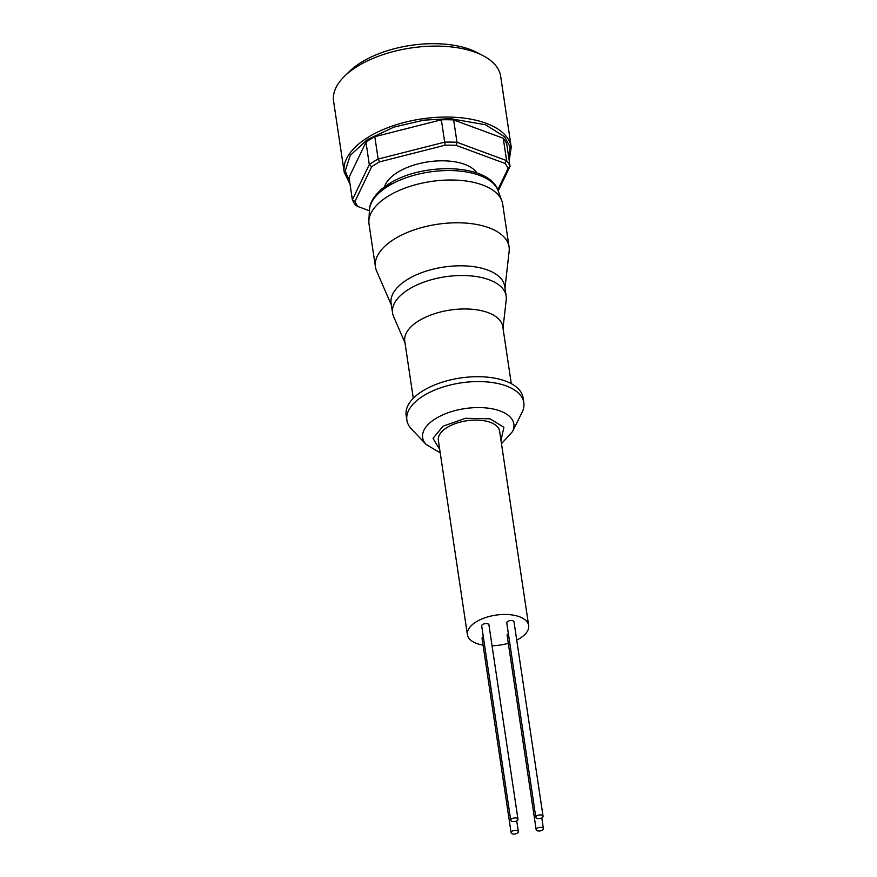 <?xml version="1.0" encoding="UTF-8"?>
<svg xmlns="http://www.w3.org/2000/svg" width="877" height="877" viewBox="0 0 877 877"><rect width="100%" height="100%" fill="white"/><g stroke="black" fill="none" stroke-linecap="round" stroke-linejoin="round"><path stroke-width="1.32" d="M500.975 440.353L503.902 427.307L490.068 418.811L465.588 418.274L443.115 426.167L433.03 438.347L439.728 449.517M511.762 818.822A3.661 1.787 171.5 0 0 510.743 820.324A3.661 1.787 171.5 0 0 513.122 821.617A3.661 1.787 171.5 0 0 516.959 820.74A3.661 1.787 171.5 0 0 517.978 819.239A3.661 1.787 171.5 0 0 515.599 817.945A3.661 1.787 171.5 0 0 511.762 818.822M517.978 819.239L488.927 624.862A3.661 1.787 171.5 0 0 486.549 623.569A3.661 1.787 171.5 0 0 482.712 624.446A3.661 1.787 171.5 0 0 481.692 625.948L510.743 820.324M536.823 815.807A3.661 1.787 171.5 0 0 535.814 817.309A3.661 1.787 171.5 0 0 538.182 818.603A3.661 1.787 171.5 0 0 542.03 817.726A3.661 1.787 171.5 0 0 543.049 816.224A3.661 1.787 171.5 0 0 540.67 814.93A3.661 1.787 171.5 0 0 536.823 815.807M543.049 816.224L513.999 621.848A3.661 1.787 171.5 0 0 511.62 620.554A3.661 1.787 171.5 0 0 507.772 621.431A3.661 1.787 171.5 0 0 506.763 622.933L535.814 817.309M537.184 828.206A3.661 1.787 171.5 0 0 536.165 829.719A3.661 1.787 171.5 0 0 538.544 831.001A3.661 1.787 171.5 0 0 542.392 830.135A3.661 1.787 171.5 0 0 543.411 828.633A3.661 1.787 171.5 0 0 541.032 827.34A3.661 1.787 171.5 0 0 537.184 828.206M508.364 633.698A3.661 1.787 171.5 0 0 508.134 633.83A3.661 1.787 171.5 0 0 507.114 635.332L536.165 829.719M512.113 831.232A3.661 1.787 171.5 0 0 511.105 832.733A3.661 1.787 171.5 0 0 513.483 834.027A3.661 1.787 171.5 0 0 517.32 833.15A3.661 1.787 171.5 0 0 518.34 831.648A3.661 1.787 171.5 0 0 515.961 830.355A3.661 1.787 171.5 0 0 512.113 831.232M483.304 636.713A3.661 1.787 171.5 0 0 483.063 636.855A3.661 1.787 171.5 0 0 482.054 638.357L511.105 832.733M528.656 625.52L499.605 431.144A30.969 15.117 171.5 0 0 479.478 420.204A30.969 15.117 171.5 0 0 446.952 427.592A30.969 15.117 171.5 0 0 438.347 440.298L467.397 634.674A30.969 15.117 -8.5 0 1 476.003 621.968A30.969 15.117 -8.5 0 1 508.528 614.58A30.969 15.117 -8.5 0 1 528.656 625.52A30.969 15.117 -8.5 0 1 520.05 638.237A30.969 15.117 -8.5 0 1 516.728 640.078M508.309 643.301A30.969 15.117 -8.5 0 1 492.052 645.735M483.063 645.11A30.969 15.117 -8.5 0 1 467.397 634.674M423.295 395.9A59.121 28.864 171.5 0 0 406.873 420.16A59.121 28.864 171.5 0 0 411.39 428.919L426.156 444.507A46.119 22.517 171.5 0 1 435.452 418.746A46.119 22.517 171.5 0 1 490.714 408.539A46.119 22.517 171.5 0 1 512.486 431.605L522.056 412.376A59.121 28.864 171.5 0 0 523.81 402.686A59.121 28.864 171.5 0 0 485.398 381.802A59.121 28.864 171.5 0 0 423.295 395.9M523.81 402.686L523.087 397.829A59.121 28.864 171.5 0 0 484.674 376.935A59.121 28.864 171.5 0 0 422.571 391.032A59.121 28.864 171.5 0 0 406.15 415.303L406.873 420.16M511.291 383.666L502.773 326.661A49.55 24.194 171.5 0 0 470.576 309.153A49.55 24.194 171.5 0 0 418.537 320.971A49.55 24.194 171.5 0 0 404.768 341.306L413.286 398.311M503.003 328.217L506.226 299.682A57.433 28.042 171.5 0 0 506.161 296.031A57.433 28.042 171.5 0 0 468.844 275.74A57.433 28.042 171.5 0 0 408.529 289.432A57.433 28.042 171.5 0 0 392.567 313.012A57.433 28.042 171.5 0 0 393.576 316.52L404.999 342.863M506.161 296.031L504.713 286.308A57.433 28.042 171.5 0 0 467.397 266.016A57.433 28.042 171.5 0 0 407.071 279.719A57.433 28.042 171.5 0 0 391.12 303.289L392.567 313.012M504.977 288.105L509.142 251.228A67.562 32.997 171.5 0 0 509.077 246.93A67.562 32.997 171.5 0 0 465.172 223.054A67.562 32.997 171.5 0 0 394.201 239.169A67.562 32.997 171.5 0 0 375.433 266.904A67.562 32.997 171.5 0 0 376.617 271.037L391.383 305.086M509.077 246.93L502.685 204.144A67.562 32.997 171.5 0 0 501.874 200.976A67.562 32.997 171.5 0 0 455.634 180.103A67.562 32.997 171.5 0 0 387.809 196.382A67.562 32.997 171.5 0 0 368.877 220.851A67.562 32.997 171.5 0 0 369.031 224.117L375.433 266.904M476.935 173.021A47.862 23.372 171.5 0 0 464.58 164.328A47.862 23.372 171.5 0 0 416.301 164.372A47.862 23.372 171.5 0 0 384.554 186.834M509.186 160.469L511.247 147.226L500.646 76.277A84.455 41.241 171.5 0 0 482.931 55.591A84.455 41.241 171.5 0 0 475.487 52.324A84.455 41.241 171.5 0 0 344.486 76.277A84.455 41.241 171.5 0 0 333.589 101.239L344.201 172.188L350.044 184.258M482.931 55.591L476.803 52.412A77.702 37.941 171.5 0 0 469.94 49.408A77.702 37.941 171.5 0 0 349.419 71.443L344.486 76.277M497.785 189.816L508.057 168.461A78.82 38.489 171.5 0 0 504.966 163.396L456.095 145.352A78.82 38.489 171.5 0 0 445.099 145.209L379.544 161.861A78.82 38.489 171.5 0 0 371.64 166.794L354.944 201.491A78.82 38.489 171.5 0 0 358.035 206.555L369.403 210.754M354.944 201.491L352.368 199.781L349.024 177.428L365.972 142.206L369.305 164.558L352.368 199.781A81.079 39.597 -8.5 0 0 355.832 205.448L358.035 206.555M371.64 166.794L369.305 164.558A81.079 39.597 -8.5 0 1 378.151 159.044L374.808 136.691L441.35 119.798L444.694 142.151L378.151 159.044L379.544 161.861M445.099 145.209L444.694 142.151A81.079 39.597 -8.5 0 1 456.994 142.293L453.65 119.941L503.255 138.259L506.599 160.612L456.994 142.293L456.095 145.352M504.966 163.396L506.599 160.612A81.079 39.597 -8.5 0 1 510.052 166.29L506.709 143.938A81.079 39.597 171.5 0 0 503.255 138.259M508.057 168.461L510.052 166.29L498.213 190.901M374.808 136.691A81.079 39.597 171.5 0 0 365.972 142.206M453.65 119.941A81.079 39.597 171.5 0 0 441.35 119.798M369.436 210.074C369.447 205.624 371.684 197.555 382.427 188.478L388.851 183.918C422.374 162.037 489.519 163.232 498.191 190.835A65.402 31.945 171.5 0 0 453.431 170.631A65.402 31.945 171.5 0 0 387.766 186.395A65.402 31.945 171.5 0 0 369.436 210.074L368.877 220.851M511.247 147.226A84.455 41.241 171.5 0 0 486.088 123.273A84.455 41.241 171.5 0 0 392.337 126.025A84.455 41.241 171.5 0 0 344.201 172.188M349.868 183.052L345.253 170.741L350.241 155.393L367.31 139.618L393.981 127.088L423.69 120.171L450.263 118.647L485.452 124.731L504.582 136.746L509.965 146.711L509 159.274M391.109 183.83L384.904 188.27M501.48 443.696L512.486 431.605M440.221 452.861L426.156 444.507M498.191 190.835L501.874 200.976M518.34 831.648L516.728 820.883M543.411 828.633L541.8 817.857"/></g></svg>
